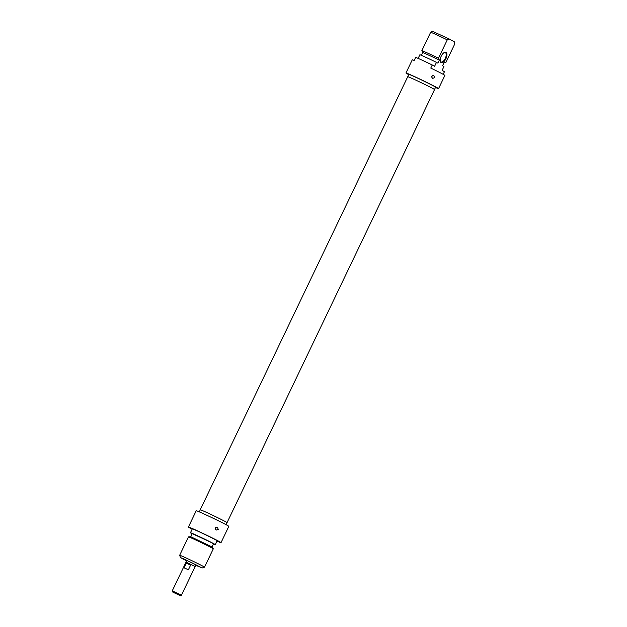 <?xml version="1.0" encoding="UTF-8"?>
<svg xmlns="http://www.w3.org/2000/svg" width="627" height="627" viewBox="0 0 627 627"><rect width="100%" height="100%" fill="white"/><g stroke="black" fill="none" stroke-linecap="round" stroke-linejoin="round"><path stroke-width="0.94" d="M200.272 509.853A14.868 0.439 25.6 0 1 200.232 509.79A14.868 0.439 25.6 0 1 213.831 515.817A14.868 0.439 25.6 0 1 227.052 522.636A14.868 0.439 25.6 0 1 226.982 522.644M227.052 522.636L434.55 89.559A14.868 0.439 -154.4 0 0 421.328 82.74A14.868 0.439 -154.4 0 0 407.73 76.713L200.232 509.79M173.076 592.264L180.262 595.65L173.076 592.264M180.262 595.65L181.415 595.242L172.253 590.853L186.007 562.137L195.248 566.565L196.079 564.825M188.382 569.786L184.048 567.796L186.282 563.14L190.608 565.131L188.382 569.786M186.282 563.14L190.608 565.131M186 562.16L195.248 566.565M192.144 529.196A18.081 0.533 25.6 0 1 188.413 527.025A18.081 0.533 25.6 0 1 204.951 534.361A18.081 0.533 25.6 0 1 221.025 542.653A18.081 0.533 25.6 0 1 217.632 541.383L217.005 541.093M215.288 544.675L217.146 540.795A13.778 0.408 -154.4 0 0 204.896 534.47A13.778 0.408 -154.4 0 0 192.301 528.89L190.436 532.77A13.778 0.408 25.6 0 1 203.038 538.35A13.778 0.408 25.6 0 1 215.288 544.675A13.778 0.408 25.6 0 1 213.407 544.009M221.025 542.653L228.831 526.351A18.081 0.533 -154.4 0 0 212.757 518.059A18.081 0.533 -154.4 0 0 196.227 510.731L188.413 527.025M218.251 529.376L216.221 530.089C214.606 528.216 215.014 527.276 217.459 527.244L218.251 529.376M192.136 533.812A13.778 0.408 25.6 0 1 190.436 532.77M212.004 546.901L190.733 536.728L192.223 533.624L210.492 542.104L213.501 543.813L212.012 546.916L213.298 548.782A13.778 0.408 25.6 0 1 213.305 548.805L204.504 567.176A13.778 0.408 -154.4 0 0 192.254 560.859A13.778 0.408 -154.4 0 0 179.651 555.279A13.778 0.408 -154.4 0 0 179.651 555.287L188.461 536.9A13.778 0.408 25.6 0 1 188.484 536.892A13.778 0.408 25.6 0 1 201.055 542.488A13.778 0.408 25.6 0 1 213.298 548.782M199.308 511.867L200.287 509.814A14.805 0.439 25.6 0 1 213.831 515.817A14.805 0.439 25.6 0 1 226.998 522.612L226.018 524.666M186.532 560.836L180.466 557.583L183.64 558.822L202.192 567.991L204.488 567.184A13.778 0.408 -154.4 0 0 204.504 567.176M202.192 567.991L195.851 565.303M195.906 565.201L199.174 566.526L191.447 562.552L183.499 559.018L186.587 560.734M186.705 560.475L185.898 559.974M196.917 565.264L196.024 564.943M447.255 39.877L449.191 38.976L432.606 31.35L430.671 32.243A13.778 0.408 25.6 0 1 447.255 39.877L438.445 58.248L439.362 60.051L437.873 63.155L436.47 62.386L434.605 66.266L432.254 64.973A18.081 0.533 -154.4 0 0 415.67 57.339L414.181 60.443A18.081 0.533 -154.4 0 0 412.276 59.8L405.951 72.998A18.081 0.533 25.6 0 1 422.488 80.327A18.081 0.533 25.6 0 1 438.563 88.619A18.081 0.533 25.6 0 1 435.483 87.482M418.138 58.397L419.886 54.753A13.778 0.408 -154.4 0 1 436.47 62.386M430.671 32.243L421.861 50.622L422.778 52.425L421.375 55.341M408.773 74.684A18.081 0.533 25.6 0 1 405.951 72.998M449.191 38.976L454.301 41.79L454.747 43.992L445.946 62.363L444.049 62.622L442.56 65.725L443.963 66.501L442.106 70.381L444.465 71.674L443.187 74.339M438.563 88.619L444.88 75.428A18.081 0.533 -154.4 0 0 430.765 68.077L432.254 64.973M434.676 77.67L432.638 78.383C431.023 76.518 431.439 75.569 433.876 75.546L434.676 77.67M441.11 62.582A5.682 2.665 114.7 0 0 446.518 57.19A5.682 2.665 114.7 0 0 444.292 52.488A5.682 2.665 114.7 0 0 440.264 61.242A5.682 2.665 114.7 0 0 441.11 62.582M439.362 60.051L422.778 52.425M438.445 58.248A13.778 0.408 -154.4 0 0 421.861 50.622M407.801 76.698L408.898 74.409A14.805 0.439 25.6 0 1 422.441 80.413A14.805 0.439 25.6 0 1 435.608 87.208L434.511 89.496M444.049 52.637A5.165 2.422 -65.3 0 1 445.311 52.574A5.165 2.422 -65.3 0 1 445.35 58.28A5.165 2.422 -65.3 0 1 440.993 61.963A5.165 2.422 -65.3 0 1 440.914 61.924A5.165 2.422 -65.3 0 1 440.217 60.96M172.652 592.006L172.253 590.861M181.415 595.242L195.169 566.526M185.929 562.098L186.768 560.358M190.757 536.72L188.484 536.892M180.466 557.583L179.651 555.287M431.548 76.98A1.552 1.552 0 0 0 432.16 75.616"/></g></svg>
